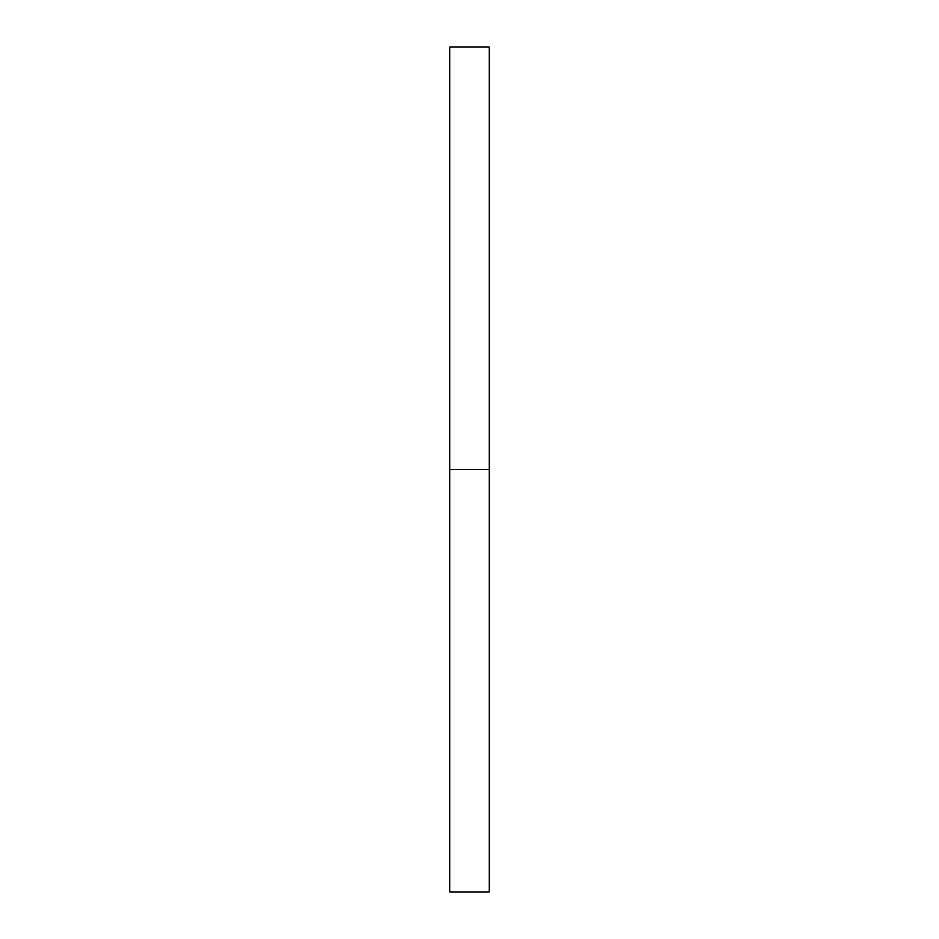 <?xml version="1.0" encoding="UTF-8"?>
<svg xmlns="http://www.w3.org/2000/svg" width="939" height="939" viewBox="0 0 939 939"><rect width="100%" height="100%" fill="white"/><g stroke="black" fill="none" stroke-linecap="round" stroke-linejoin="round"><path stroke-width="1.41" d="M489.219 469.5L489.219 892.05L449.781 892.05L449.781 46.95L489.219 46.95L489.219 469.5L449.781 469.5"/></g></svg>

